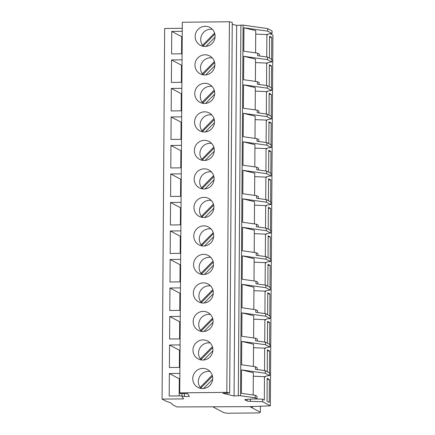 <?xml version="1.0" encoding="UTF-8"?>
<svg xmlns="http://www.w3.org/2000/svg" width="435" height="435" viewBox="0 0 435 435"><rect width="100%" height="100%" fill="white"/><g stroke="black" fill="none" stroke-linecap="round" stroke-linejoin="round"><path stroke-width="0.65" d="M256.976 398.754L255.187 397.808L255.209 395.257L256.993 396.203L256.976 398.754L246.699 399.384A4.66 0.446 0.4 0 0 244.742 399.738A4.66 0.446 0.4 0 0 244.818 399.819L246.982 400.967A4.66 0.446 -179.6 0 0 250.391 401.342L262.593 401.728L270.336 405.828L250.854 406.643L176.866 406.937L172.26 404.501A95.782 9.195 -179.6 0 0 166.366 401.38L162.076 399.107L164.664 28.492L182.276 28.302M267.672 28.596L267.655 31.146L272.06 33.479L272.082 30.928L267.672 28.596L243.116 25.11L240.898 25.127L238.309 395.741L240.528 395.73L255.187 397.808M238.309 395.741L234.068 395.98L222.84 393.289L229.669 393.05L226.825 392.365L179.731 392.87L180.182 393.604L187.632 393.631L189.383 396.464L184.407 396.459L184.429 393.626M184.353 393.626L184.407 396.459M184.331 396.339L181.955 396.47L183.603 398.879L162.076 399.107M179.731 392.87L182.314 22.256L229.408 21.75L232.257 22.43L229.669 393.05M232.241 24.306L236.656 25.366L240.892 25.225M270.086 33.707L272.924 35.213L270.336 405.828M255.388 81.378L255.546 59.116L243.758 56.294L243.595 79.703L257.395 81.66L257.379 84.211L267.275 85.613L271.679 87.946L271.663 90.496L267.253 88.164L243.556 84.803L243.393 108.212L257.199 110.169L258.983 111.115L258.972 112.975M267.275 85.613L267.253 88.164M272.06 33.479A17.84 1.713 -179.6 0 0 267.259 34.615A17.84 1.713 -179.6 0 0 267.552 34.925L267.558 34.305M257.395 81.66L259.184 82.606L259.173 84.466M254.992 138.395L255.144 116.134L243.361 113.312L243.198 136.72L256.998 138.678L256.982 141.228L266.873 142.631L271.282 144.964L271.266 147.514L266.856 145.181L243.16 141.821L242.996 165.229L256.797 167.187L258.586 168.133L258.575 169.993M253.996 280.939L254.149 258.684L242.366 255.856L242.203 279.265L256.003 281.222L255.987 283.772L265.877 285.175L270.287 287.508L270.271 290.058L265.861 287.725L242.164 284.365L242.001 307.773L255.802 309.731L257.591 310.677L257.58 312.537M256.003 281.222L257.792 282.168L257.776 284.028M213.21 407.051L223.71 412.608L227.26 413.25L259.325 412.907L260.353 412.211L250.5 407.002L252.795 406.975L251.995 406.551M205.94 46.414L215.042 37.171M212.198 57.866A10.13 9.918 -62.1 0 0 202.357 73.803L214.395 61.58M214.89 64.782A10.13 9.918 -62.1 0 0 209.665 55.936A10.13 9.918 -62.1 0 0 194.967 64.994A10.13 9.918 -62.1 0 0 200.187 73.841A10.13 9.918 -62.1 0 0 214.89 64.782M214.868 34.093L203.395 45.74L202.552 45.294L214.591 33.071M203.716 74.918A10.13 9.918 -62.1 0 1 203.194 74.249L214.667 62.602M205.744 74.923L214.841 65.68M203.395 45.74A10.13 9.918 -62.1 0 0 203.912 46.409M265.877 285.175L265.861 287.725M266.873 142.631L266.856 145.181M203.194 74.249L202.357 73.803M212.4 29.357A10.13 9.918 -62.1 0 0 202.552 45.294M260.391 406.219L260.353 412.211M252.795 406.518L252.795 406.975M269.368 379.494L269.211 402.44L267.025 401.282L267.182 378.336L269.368 379.494L267.177 379.402M267.628 314.717L267.781 292.809L269.966 293.968L269.814 315.875M268.221 229.191L268.379 207.283L270.565 208.441L270.412 230.349M268.422 200.682L268.574 178.774L270.766 179.932L270.613 201.84M268.623 172.173L268.776 150.265L270.962 151.423L270.809 173.331M268.819 143.664L268.971 121.756L271.163 122.915L271.01 144.822M269.417 58.132L269.569 36.225L271.761 37.388L271.609 59.291M269.216 86.641L269.374 64.739L271.56 65.897L271.407 87.799M269.02 115.15L269.173 93.248L271.358 94.406L271.206 116.314M268.025 257.699L268.177 235.792L270.363 236.95L270.211 258.858M267.824 286.208L267.976 264.301L270.168 265.459L270.015 287.366M267.427 343.226L267.579 321.318L269.771 322.476L269.618 344.384M267.226 371.735L267.384 349.827L269.569 350.985L269.417 372.893M266.715 56.996L266.873 34.566L267.552 34.925M266.514 85.505L266.671 63.075L267.351 63.434L267.356 62.814M266.318 114.013L266.476 91.584L267.155 91.943L267.161 91.323M266.117 142.522L266.274 120.093L266.954 120.451L266.959 119.832M265.921 171.031L266.073 148.601L266.758 148.96L266.758 148.34M265.72 199.54L265.877 177.11L266.557 177.469L266.563 176.849M265.519 228.049L265.676 205.619L266.356 205.978L266.361 205.358M265.323 256.558L265.481 234.128L266.16 234.487L266.166 233.867M265.122 285.072L265.279 262.637L265.959 262.996L265.964 262.376M264.926 313.581L265.078 291.146L265.763 291.51L265.763 290.885M264.725 342.089L264.882 319.654L265.562 320.019L265.567 319.393M264.524 370.598L264.681 348.163L265.361 348.527L265.366 347.902M262.593 401.728L262.609 399.178L264.322 400.086L264.485 376.672L265.165 377.036L265.171 376.411M254.361 398.917L262.609 399.178M253.197 394.975L253.355 372.719L241.566 369.891L241.403 393.3L255.209 395.257M264.485 376.672L253.328 376.21M267.471 57.105L271.88 59.437L271.864 61.987L267.454 59.655L267.471 57.105L257.58 55.702L257.596 53.152L259.385 54.098L259.369 55.957M255.59 52.869L255.742 30.608L243.959 27.786L243.796 51.194L257.596 53.152M266.873 34.566L255.72 34.104M266.671 63.075L255.519 62.613M267.074 114.122L271.483 116.455L271.462 119.005L267.057 116.672L267.074 114.122L257.177 112.719L257.199 110.169M255.187 109.886L255.345 87.625L243.556 84.803M266.476 91.584L255.318 91.122M256.998 138.678L258.787 139.624L258.771 141.484M266.274 120.093L255.122 119.63M266.677 171.14L271.087 173.473L271.065 176.023L266.66 173.69L266.677 171.14L256.78 169.737L256.797 167.187M254.79 166.904L254.948 144.643L243.16 141.821M266.073 148.601L254.921 148.139M266.476 199.649L270.885 201.981L270.869 204.532L266.459 202.199L266.476 199.649L256.579 198.246L256.601 195.696L258.39 196.642L258.374 198.501M254.595 195.413L254.747 173.152L242.964 170.33L242.801 193.738L256.601 195.696M265.877 177.11L254.725 176.648M266.28 228.157L270.684 230.49L270.668 233.04L266.258 230.708L266.28 228.157L256.384 226.755L256.4 224.204L258.189 225.151L258.178 227.01M254.393 223.922L254.546 201.661L242.763 198.838L242.6 222.247L256.4 224.204M265.676 205.619L254.524 205.157M266.079 256.666L270.488 258.999L270.467 261.549L266.062 259.216L266.079 256.666L256.182 255.263L256.204 252.713L257.988 253.659L257.977 255.519M254.192 252.43L254.35 230.169L242.561 227.347L242.398 250.756L256.204 252.713M265.481 234.128L254.323 233.666M265.279 262.637L254.127 262.174M265.682 313.684L270.091 316.017L270.07 318.567L265.665 316.234L265.682 313.684L255.785 312.281L255.802 309.731M253.795 309.448L253.953 287.192L242.164 284.365M265.078 291.146L253.926 290.683M265.481 342.193L269.89 344.525L269.874 347.076L265.464 344.743L265.481 342.193L255.584 340.79L255.606 338.24L257.395 339.186L257.379 341.045M253.6 337.957L253.752 315.701L241.969 312.874L241.806 336.282L255.606 338.24M264.882 319.654L253.73 319.192M265.285 370.702L269.689 373.04L269.673 375.584L265.263 373.252L265.285 370.702L255.388 369.299L255.405 366.748L257.194 367.695L257.183 369.554M253.398 366.466L253.551 344.21L241.768 341.383L241.604 364.791L255.405 366.748M264.681 348.163L253.529 347.701M269.966 293.968L267.77 293.875M270.565 208.441L268.368 208.349M270.766 179.932L268.569 179.84M270.962 151.423L268.765 151.331M271.163 122.915L268.966 122.822M271.761 37.388L269.564 37.296M271.56 65.897L269.363 65.805M271.358 94.406L269.167 94.313M270.363 236.95L268.172 236.857M270.168 265.459L267.971 265.366M269.771 322.476L267.574 322.384M269.569 350.985L267.373 350.893M265.464 344.743L241.768 341.383M265.665 316.234L241.969 312.874M266.062 259.216L242.366 255.856M266.258 230.708L242.561 227.347M266.459 202.199L242.763 198.838M266.66 173.69L242.964 170.33M267.057 116.672L243.361 113.312M267.454 59.655L243.758 56.294M267.655 31.146L243.959 27.786M243.116 25.11L240.528 395.73M265.263 373.252L241.566 369.891M269.673 375.584A17.84 1.713 -179.6 0 0 264.871 376.721A17.84 1.713 -179.6 0 0 265.165 377.036M269.874 347.076A17.84 1.713 -179.6 0 0 265.067 348.212A17.84 1.713 -179.6 0 0 265.361 348.527M270.07 318.567A17.84 1.713 -179.6 0 0 265.268 319.703A17.84 1.713 -179.6 0 0 265.562 320.019M270.271 290.058A17.84 1.713 -179.6 0 0 265.47 291.194A17.84 1.713 -179.6 0 0 265.763 291.51M270.467 261.549A17.84 1.713 -179.6 0 0 265.665 262.686A17.84 1.713 -179.6 0 0 265.959 262.996M270.668 233.04A17.84 1.713 -179.6 0 0 265.867 234.177A17.84 1.713 -179.6 0 0 266.16 234.487M270.869 204.532A17.84 1.713 -179.6 0 0 266.062 205.668A17.84 1.713 -179.6 0 0 266.356 205.978M271.065 176.023A17.84 1.713 -179.6 0 0 266.263 177.159A17.84 1.713 -179.6 0 0 266.557 177.469M271.266 147.514A17.84 1.713 -179.6 0 0 266.465 148.65A17.84 1.713 -179.6 0 0 266.758 148.96M271.462 119.005A17.84 1.713 -179.6 0 0 266.66 120.142A17.84 1.713 -179.6 0 0 266.954 120.451M271.663 90.496A17.84 1.713 -179.6 0 0 266.862 91.633A17.84 1.713 -179.6 0 0 267.155 91.943M271.864 61.987A17.84 1.713 -179.6 0 0 267.057 63.124A17.84 1.713 -179.6 0 0 267.351 63.434M234.068 395.98L236.656 25.366M229.408 21.75L226.825 392.365M212.699 378.379A10.13 9.918 -62.1 0 0 207.479 369.538A10.13 9.918 -62.1 0 0 192.776 378.597A10.13 9.918 -62.1 0 0 197.996 387.438A10.13 9.918 -62.1 0 0 212.699 378.379M212.9 349.87A10.13 9.918 -62.1 0 0 207.674 341.029A10.13 9.918 -62.1 0 0 192.977 350.088A10.13 9.918 -62.1 0 0 198.197 358.929A10.13 9.918 -62.1 0 0 212.9 349.87M213.096 321.362A10.13 9.918 -62.1 0 0 207.876 312.515A10.13 9.918 -62.1 0 0 193.173 321.579A10.13 9.918 -62.1 0 0 198.398 330.421A10.13 9.918 -62.1 0 0 213.096 321.362M213.297 292.853A10.13 9.918 -62.1 0 0 208.071 284.006A10.13 9.918 -62.1 0 0 193.374 293.07A10.13 9.918 -62.1 0 0 198.594 301.912A10.13 9.918 -62.1 0 0 213.297 292.853M213.498 264.344A10.13 9.918 -62.1 0 0 208.273 255.497A10.13 9.918 -62.1 0 0 193.57 264.556A10.13 9.918 -62.1 0 0 198.795 273.403A10.13 9.918 -62.1 0 0 213.498 264.344M213.694 235.835A10.13 9.918 -62.1 0 0 208.474 226.988A10.13 9.918 -62.1 0 0 193.771 236.047A10.13 9.918 -62.1 0 0 198.996 244.894A10.13 9.918 -62.1 0 0 213.694 235.835M213.895 207.326A10.13 9.918 -62.1 0 0 208.669 198.48A10.13 9.918 -62.1 0 0 193.972 207.538A10.13 9.918 -62.1 0 0 199.192 216.385A10.13 9.918 -62.1 0 0 213.895 207.326M214.091 178.818A10.13 9.918 -62.1 0 0 208.871 169.971A10.13 9.918 -62.1 0 0 194.168 179.03A10.13 9.918 -62.1 0 0 199.393 187.876A10.13 9.918 -62.1 0 0 214.091 178.818M214.292 150.309A10.13 9.918 -62.1 0 0 209.066 141.462A10.13 9.918 -62.1 0 0 194.369 150.521A10.13 9.918 -62.1 0 0 199.589 159.368A10.13 9.918 -62.1 0 0 214.292 150.309M214.493 121.8A10.13 9.918 -62.1 0 0 209.268 112.953A10.13 9.918 -62.1 0 0 194.565 122.012A10.13 9.918 -62.1 0 0 199.79 130.859A10.13 9.918 -62.1 0 0 214.493 121.8M214.689 93.291A10.13 9.918 -62.1 0 0 209.469 84.444A10.13 9.918 -62.1 0 0 194.766 93.503A10.13 9.918 -62.1 0 0 199.991 102.35A10.13 9.918 -62.1 0 0 214.689 93.291M215.086 36.274A10.13 9.918 -62.1 0 0 209.866 27.427A10.13 9.918 -62.1 0 0 195.163 36.486A10.13 9.918 -62.1 0 0 200.388 45.332A10.13 9.918 -62.1 0 0 215.086 36.274M210.013 371.468A10.13 9.918 -62.1 0 0 200.165 387.406L212.204 375.177M212.481 376.199L201.008 387.851L200.165 387.406M201.008 387.851A10.13 9.918 -62.1 0 0 201.525 388.515M203.553 388.52L212.655 379.276M181.977 393.702L181.955 396.47M180.063 344.911L169.552 345.026L169.394 367.51L179.905 367.396M180.264 316.403L169.753 316.517L169.596 339.001L180.106 338.887M180.46 287.894L169.949 288.008L169.791 310.492L180.302 310.378M180.661 259.385L170.15 259.499L169.993 281.983L180.503 281.869M180.862 230.876L170.346 230.99L170.188 253.475L180.704 253.36M181.058 202.367L170.547 202.482L170.389 224.966L180.9 224.851M181.259 173.859L170.748 173.973L170.591 196.457L181.101 196.343M181.455 145.35L170.944 145.464L170.786 167.948L181.297 167.834M181.656 116.841L171.145 116.955L170.988 139.439L181.498 139.325M181.857 88.332L171.341 88.446L171.183 110.93L181.7 110.816M182.053 59.823L171.542 59.938L171.385 82.422L181.895 82.307M182.254 31.315L171.743 31.429L171.586 53.913L182.096 53.799M179.867 373.426L169.351 373.534L169.193 396.019L181.96 395.883M182.015 65.19L181.477 65.196L181.357 82.313M171.542 59.938L181.477 65.196M171.341 88.446L181.275 93.704L181.156 110.822M181.819 93.699L181.275 93.704M171.145 116.955L181.074 122.213L180.955 139.331M181.618 122.208L181.074 122.213M170.944 145.464L180.878 150.722L180.759 167.839M181.417 150.717L180.878 150.722M170.748 173.973L180.677 179.231L180.558 196.348M181.221 179.225L180.677 179.231M170.547 202.482L180.481 207.74L180.362 224.857M181.02 207.734L180.481 207.74M170.346 230.99L180.28 236.248L180.161 253.366M180.824 236.243L180.28 236.248M170.15 259.499L180.079 264.757L179.959 281.875M180.623 264.752L180.079 264.757M169.949 288.008L179.883 293.266L179.764 310.383M180.422 293.261L179.883 293.266M169.753 316.517L179.682 321.775L179.563 338.892M180.226 321.769L179.682 321.775M169.552 345.026L179.486 350.284L179.367 367.401M180.025 350.278L179.486 350.284M171.743 31.429L181.672 36.687L181.553 53.804M182.216 36.681L181.672 36.687M169.351 373.534L179.285 378.793L179.166 395.91M179.829 378.787L179.285 378.793M210.208 342.959A10.13 9.918 -62.1 0 0 200.366 358.897L212.405 346.668M212.677 347.69L201.204 359.343L200.366 358.897M201.204 359.343A10.13 9.918 -62.1 0 0 201.72 360.006M203.754 360.011L212.851 350.768M210.409 314.451A10.13 9.918 -62.1 0 0 200.562 330.388L212.601 318.159M212.878 319.181L201.405 330.834L200.562 330.388M201.405 330.834A10.13 9.918 -62.1 0 0 201.922 331.497M203.95 331.503L213.052 322.259M210.605 285.942A10.13 9.918 -62.1 0 0 200.763 301.879L212.802 289.65M213.074 290.672L201.606 302.325L200.763 301.879M201.606 302.325A10.13 9.918 -62.1 0 0 202.123 302.988M204.151 302.994L213.253 293.75M210.806 257.433A10.13 9.918 -62.1 0 0 200.959 273.37L213.003 261.141M213.275 262.164L201.802 273.816L200.959 273.37M201.802 273.816A10.13 9.918 -62.1 0 0 202.318 274.48M204.347 274.485L213.449 265.241M211.008 228.924A10.13 9.918 -62.1 0 0 201.16 244.861L213.199 232.633M213.476 233.655L202.003 245.307L201.16 244.861M202.003 245.307A10.13 9.918 -62.1 0 0 202.52 245.971M204.548 245.976L213.65 236.732M211.203 200.415A10.13 9.918 -62.1 0 0 201.361 216.353L213.4 204.124M213.672 205.146L202.199 216.799L201.361 216.353M202.199 216.799A10.13 9.918 -62.1 0 0 202.715 217.462M204.749 217.467L213.846 208.224M211.405 171.907A10.13 9.918 -62.1 0 0 201.557 187.844L213.596 175.615M213.873 176.637L202.4 188.29L201.557 187.844M202.4 188.29A10.13 9.918 -62.1 0 0 202.917 188.953M204.945 188.959L214.047 179.715M211.6 143.398A10.13 9.918 -62.1 0 0 201.758 159.335L213.797 147.106M214.069 148.128L202.601 159.781L201.758 159.335M202.601 159.781A10.13 9.918 -62.1 0 0 203.118 160.444M205.146 160.45L214.248 151.206M211.801 114.889A10.13 9.918 -62.1 0 0 201.954 130.826L213.998 118.597M214.27 119.62L202.797 131.267L201.954 130.826M202.797 131.267A10.13 9.918 -62.1 0 0 203.314 131.935M205.342 131.941L214.444 122.697M212.003 86.38A10.13 9.918 -62.1 0 0 202.155 102.312L214.194 90.088M214.471 91.111L202.998 102.758L202.155 102.312M202.998 102.758A10.13 9.918 -62.1 0 0 203.515 103.427M205.543 103.432L214.645 94.188M250.391 401.342L250.408 399.156M246.982 400.967L246.993 399.368"/></g></svg>
